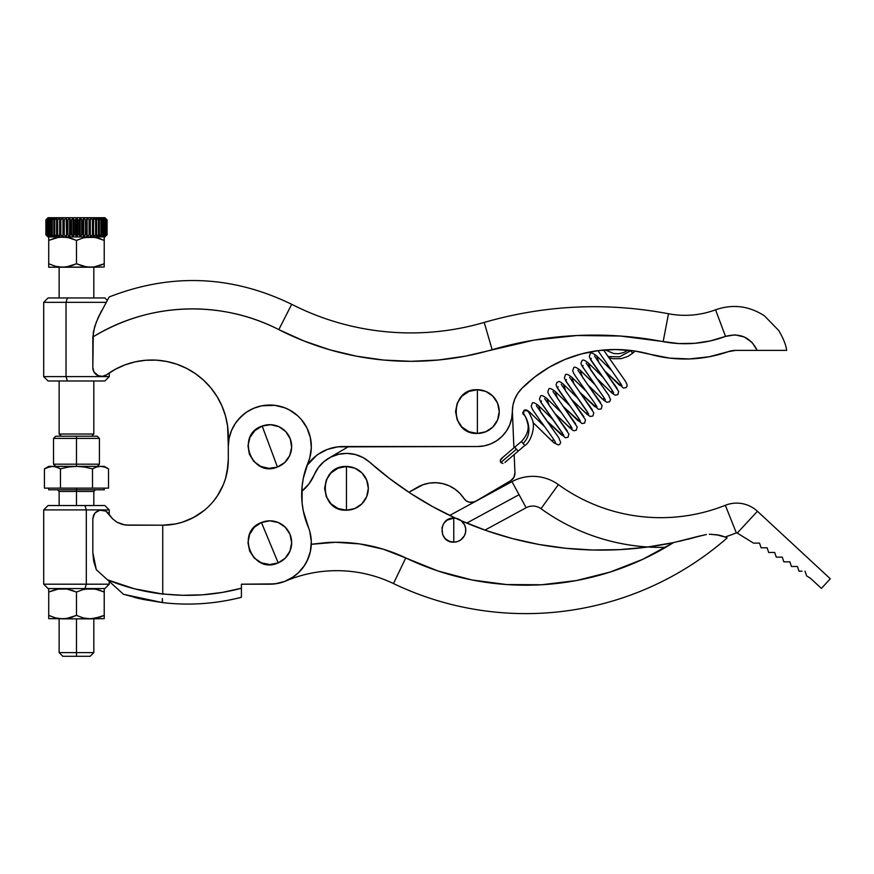 <?xml version="1.0" encoding="UTF-8"?>
<svg xmlns="http://www.w3.org/2000/svg" width="874" height="874" viewBox="0 0 874 874"><rect width="100%" height="100%" fill="white"/><g stroke="black" fill="none" stroke-linecap="round" stroke-linejoin="round"><path stroke-width="1.31" d="M502.517 457.878L500.278 460.401L500.747 462.597L516.447 449.17L514.742 447.171L518.151 451.159L524.793 445.478L523.089 443.489C536.254 430.631 522.75 411.446 523.723 414.604C522.75 411.446 536.254 430.631 523.089 443.489L521.385 441.501L524.793 445.478L518.151 451.159L516.447 449.17L500.747 462.597L500.278 460.401L501.108 458.883M492.16 349.698L484.207 322.43A262.2 262.2 0 0 1 291.708 304.316L278.806 329.618A290.616 290.616 0 0 0 492.16 349.698A364.906 364.906 0 0 1 663.148 341.647A115.805 115.805 0 0 0 725.507 336.403L715.566 309.8A87.4 87.4 0 0 1 668.501 313.755L663.148 341.647L668.501 313.755A87.4 87.4 0 0 0 715.566 309.8L725.507 336.403C739.874 332.535 750.449 337.2 757.234 350.398L786.622 350.398L757.234 350.398L752.055 342.411L744.233 336.96L734.936 334.851L725.507 336.403L710.333 340.915L694.688 343.318L678.858 343.569L620.343 336.031L577.179 335.507L534.254 340.084L465.503 356.122L438.355 360.012L410.966 361.323L383.566 360.044L356.417 356.188L329.749 349.797L303.802 340.915L278.806 329.618L291.708 304.316A262.2 262.2 0 0 0 484.207 322.43L492.16 349.698M665.682 547.332A204.516 204.516 0 0 1 540.995 508.701L558.388 484.611A174.8 174.8 0 0 0 725.333 505.292A30.59 30.59 0 0 1 757.43 511.268L737.241 533.074A0.874 0.874 0 0 0 736.323 532.9L725.333 505.292A174.8 174.8 0 0 1 558.388 484.611A43.7 43.7 0 0 0 511.967 481.64A43.7 43.7 0 0 1 558.388 484.611L540.995 508.701A13.984 13.984 0 0 0 526.148 507.75L519.058 494.695L466.738 523.089L519.058 494.695L511.967 481.64L526.148 507.75A13.984 13.984 0 0 1 540.995 508.701A204.516 204.516 0 0 0 648.005 547.004M704.957 534.779L695.977 537.095M709.306 534.309L710.595 534.276M715.795 534.582L725.027 537.018A204.516 204.516 0 0 0 736.323 532.9A204.516 204.516 0 0 1 725.027 537.018L715.795 534.582M635.136 351.075A131.1 131.1 0 0 1 649.972 354.265A131.1 131.1 0 0 0 635.136 351.075L631.29 350.529M227.054 472.386L228.3 459.648L228.3 446.538A41.515 41.515 0 0 1 269.815 405.023A41.515 41.515 0 0 1 308.118 462.565L303.3 478.264L302.087 486.403L303.3 478.264L306.949 465.503A43.7 43.7 0 0 1 342.969 446.538L477.39 446.538L484.218 445.871L490.784 443.872L496.836 440.638L502.135 436.29L506.483 430.98L509.706 424.928L511.694 418.362L512.361 411.534A32.775 32.775 0 0 1 521.822 388.449L534.833 376.934L549.254 367.233L564.822 359.531L581.276 353.948L598.329 350.594L615.667 349.524L633.005 350.758A131.1 131.1 0 0 0 631.749 350.594L632.929 350.747L631.05 351.195L632.743 353.183L635.212 351.086M631.684 350.583L631.749 350.594A131.1 131.1 0 0 1 632.929 350.747L632.929 350.747A131.1 131.1 0 0 0 631.749 350.594L634.863 351.031A131.1 131.1 0 0 0 633.027 350.758A131.1 131.1 0 0 1 634.841 351.02L632.623 350.703M607.976 356.592L619.732 356.789L630.646 350.725L619.732 356.789L607.976 356.592M629.575 350.332L628.33 350.201M527.459 410.933L530.354 412.801L544.775 426.829M553.002 419.618L538.668 405.711L540.842 412.452L559.021 438.082L540.842 412.452L538.668 405.711L553.078 419.728M561.305 412.528L546.971 398.61L549.145 405.35L567.324 430.969L549.145 405.35L546.971 398.61L561.381 412.626M569.608 405.427L555.274 391.508L557.448 398.26L575.627 423.879L557.448 398.26L555.274 391.508L569.684 405.525M577.911 398.326L563.577 384.407L565.751 391.148L583.93 416.767L565.751 391.148L563.577 384.407L577.987 398.435M586.214 391.224L571.88 377.306L574.054 384.057L592.233 409.677L574.054 384.057L571.88 377.306L586.29 391.334M594.517 384.123L580.183 370.215L582.357 376.956L600.536 402.575L582.357 376.956L580.183 370.215L594.593 384.232M588.563 363.169L590.66 369.855L608.839 395.474L590.66 369.855L588.486 363.114L602.896 377.131M611.123 369.931L596.8 356.013L598.963 362.754L617.153 388.384L598.963 362.754L596.8 356.013L611.199 370.03M603.563 350.026L625.445 381.272M620.627 383.435L619.753 385.423L605.234 371.417L619.753 385.423L620.682 383.533L621.949 385.707M612.171 390.307L611.45 392.524L596.92 378.518L611.45 392.524L612.379 390.634L590.66 359.443L591.392 358.362M583.089 365.463L582.357 366.534L604.076 397.736L603.147 399.626L588.617 385.62L603.147 399.626L604.076 397.736L605.343 399.899M595.697 404.706L594.844 406.727L580.314 392.721L594.844 406.727L595.773 404.826L597.04 407M566.483 379.666L565.751 380.736L587.47 411.938L586.541 413.828L572.011 399.822L586.541 413.828L587.361 411.763M558.18 386.756L557.448 387.838L579.167 419.028L578.238 420.929L563.708 406.923L578.238 420.929L579.167 419.028L580.434 421.202M572.131 428.293L570.864 426.13L569.924 428.02L555.405 414.014L569.924 428.02L570.733 425.922M541.563 400.958L540.842 402.04L562.55 433.231L561.621 435.121L547.102 421.115L561.621 435.121L562.43 433.034M554.05 440.015L551.45 440.562L532.954 422.448L551.45 440.562L554.05 440.015M521.385 441.501L514.742 447.171L521.385 441.501C526.498 436.082 528.715 430.62 528.038 425.092C526.738 419.149 525.307 415.663 523.734 414.637L523.723 414.604C520.806 413.183 525.613 407.961 527.273 410.747L523.799 410.693L523.635 414.527M59.137 380.988L59.137 434.028L59.137 380.988L59.137 434.028L61.322 436.213L59.137 434.028L93.824 434.028L59.137 434.028L61.322 436.213M86.777 618.628L90.35 618.868L83.259 617.918L76.475 615.405L66.184 618.628L48.726 618.628L76.475 618.868L76.475 652.616L93.824 652.616L76.475 652.616L76.475 656.287L90.153 656.287L76.475 656.287L76.475 652.616L59.137 652.616L76.475 652.616L76.475 618.868L93.9 618.628L104.225 615.405L104.225 592.037L97.396 589.513L90.35 588.563L83.259 589.524L76.475 592.037L66.151 588.814L59.017 588.814L48.726 592.037L48.726 615.405L55.51 617.918L62.6 618.868L69.647 617.929L76.475 615.405L76.475 592.037L76.475 615.405L83.259 617.918L90.35 618.868L85.073 618.333M269.815 446.538L262.189 426.064C235.303 434.629 251.493 478.122 277.44 467.022L269.815 446.538L277.44 467.022L284.695 462.543L289.687 455.627L291.654 447.335L290.288 438.912L285.82 431.658L278.904 426.665L270.612 424.709L262.189 426.064L254.935 430.543L249.942 437.448L247.976 445.751L249.341 454.163L253.81 461.417L260.725 466.41L269.028 468.377L277.44 467.022A21.85 21.85 0 0 0 290.288 438.912A21.85 21.85 0 0 0 262.189 426.064L269.815 446.538M269.815 542.678L261.446 522.499C234.888 532.048 252.662 574.917 278.183 562.867L269.815 542.678L278.183 562.867L285.274 558.125L290.004 551.035L291.665 542.678L290.004 534.309L285.263 527.23L278.172 522.488L269.804 520.828L261.446 522.499L254.356 527.24L249.625 534.331L247.965 542.688L249.636 551.057L254.367 558.136L261.457 562.878L269.826 564.528L278.183 562.867A21.85 21.85 0 0 0 290.004 534.309A21.85 21.85 0 0 0 261.446 522.499L269.815 542.678M477.39 411.578L477.39 389.728C449.203 388.373 449.203 434.782 477.39 433.428L477.39 411.578L477.39 433.428A21.85 21.85 0 0 0 499.24 411.578A21.85 21.85 0 0 0 477.39 389.728L477.39 411.578M738.301 533.73L737.241 533.074L757.43 511.268L830.3 578.785L757.43 511.268A30.59 30.59 0 0 0 725.333 505.292L736.323 532.9A0.874 0.874 0 0 1 737.241 533.074L753.541 543.125L759.517 543.104L761.123 547.801L767.099 547.779L763.974 547.79L767.099 547.779L768.694 552.488L774.681 552.455L776.276 557.164L782.263 557.131L779.215 557.142L782.263 557.131L783.858 561.84L789.845 561.807L786.819 561.829L789.845 561.807L791.44 566.516L797.427 566.483L794.422 566.505L797.427 566.483L798.224 568.843M800.529 571.192L802.037 571.181L800.529 571.192M453.759 530.136L453.759 518.118C438.256 517.375 438.256 542.896 453.759 542.153L453.759 530.136L453.759 542.153A12.018 12.018 0 0 0 461.275 520.762A12.018 12.018 0 0 0 453.759 518.118L453.759 530.136M346.465 488.348L346.465 466.498C318.278 465.143 318.278 511.552 346.465 510.197L346.465 488.348L346.465 510.197A21.85 21.85 0 0 0 368.315 488.348A21.85 21.85 0 0 0 346.465 466.498L346.465 488.348M93.616 515.114L95.386 512.557L98.227 510.667L101.57 510.001L104.356 510.46L101.57 510.001L105.929 511.159L112.593 518.839L109.119 514.338L112.593 518.839L117.116 522.291L112.593 518.839L117.116 522.291L124.96 524.99M109.25 514.567L109.25 509.903L104.88 505.533L84.996 505.533L86.308 509.903L109.25 509.903L86.308 509.903L86.308 584.193L84.996 588.563L104.88 588.563L109.25 584.193L86.308 584.193L109.25 584.193L109.25 581.407M92.83 552.674L92.83 518.741L93.496 515.398L95.386 512.557L100.128 510.121M302.087 486.403L302.087 502.823L303.3 510.951L309.789 531.479L311.319 541.541L310.346 551.68L306.938 561.272L304.371 565.686L297.739 573.41L293.762 576.6L284.782 581.407L274.906 583.887L241.41 584.193L241.41 597.27A215.441 215.441 0 0 1 162.542 602.612L142.833 599.367L123.518 594.309L96.326 569.717L92.83 552.597L92.83 518.741L94.742 513.289L98.828 510.438M93.769 468.158L96.457 467.033L92.502 468.846L92.502 488.129L92.502 468.846L84.603 467.044L92.502 468.846L96.457 467.033L100.51 466.366L76.475 466.366L76.475 464.181L76.475 466.366L84.603 467.044L92.502 468.846L96.457 467.033L100.51 466.366L104.225 466.366L100.51 466.366L104.563 467.033L108.518 468.846L108.518 488.129L76.475 488.129L76.475 491.45L59.137 491.45L57.466 489.79M59.137 505.533L59.137 491.45L76.475 491.45L76.475 505.533L76.475 491.45L93.824 491.45L76.475 491.45L76.475 489.79L104.225 489.79L48.726 489.79L76.475 489.79L76.475 488.129L44.432 488.129L44.432 468.846L46.409 467.819L44.432 468.846L44.432 488.129L60.459 488.129L60.459 468.846L68.401 467.033L76.475 466.366L48.726 466.366L54.483 466.541L60.459 468.846L60.459 488.129L108.518 488.129L108.518 468.846L106.541 467.819M76.475 438.398L76.475 436.213L55.718 436.213L97.233 436.213L76.475 436.213L76.475 438.398L53.532 438.398L76.475 438.398L76.475 464.181L53.532 464.181L76.475 464.181L76.475 438.398L99.418 438.398L76.475 438.398M107.24 300.317L104.88 297.958L67.407 297.958L66.02 302.328L106.093 302.328L66.02 302.328L66.02 376.618L67.407 380.988L104.88 380.988L109.25 376.618L66.02 376.618L109.25 376.618L109.25 372.958M101.493 310.783L96.173 322.451L93.3 332.153L92.83 367.703L94.141 372.28L97.604 375.459L102.269 376.377L106.726 374.728A8.74 8.74 0 0 1 92.83 367.67L92.83 337.003L94.578 326.996L98.117 317.786L108.354 298.438M93.3 370.521L92.95 369.123M100.182 376.301A8.74 8.74 0 0 1 98.511 375.864L93.868 371.811M99.428 314.946L98.172 317.666M104.836 217.713L48.605 217.713L46.726 219.898L49.523 217.713L47.862 219.898L50.856 217.713L49.447 219.898L52.593 217.713L51.446 219.898L54.701 217.713L53.849 219.898L57.171 217.713L56.613 219.898L57.662 219.898L59.924 217.713L59.683 219.898L60.83 219.898L62.95 217.713L63.026 219.898L64.25 219.898L66.195 217.713L66.566 219.898L67.855 219.898L69.592 217.713L70.281 219.898L71.602 219.898L73.099 217.713L74.082 219.898L75.426 219.898L76.661 217.713L77.917 219.898L79.272 219.898L80.222 217.713L81.741 219.898L83.063 219.898L83.718 217.713L85.477 219.898L86.755 219.898L87.105 217.713L89.072 219.898L90.284 219.898L90.317 217.713L92.458 219.898L93.594 219.898L93.321 217.713L95.605 219.898L96.643 219.898L96.053 217.713L98.445 219.898L99.363 219.898L98.478 217.713L100.936 219.898L101.723 219.898L100.554 217.713L103.045 219.898L103.689 219.898L102.258 217.713L104.738 219.898L103.547 217.713L106.923 219.898L104.836 217.713L107.065 219.898L104.88 217.713L107.065 219.898L107.065 234.756L104.836 236.941L107.065 234.756L107.065 219.898L107.065 234.756L104.836 236.941L106.923 234.756L106.923 219.898L104.836 217.713L48.07 217.713L45.885 219.898L48.605 217.713L46.071 219.898L46.071 234.756L46.246 219.898L46.071 234.756L48.136 236.941L45.896 234.756L45.896 219.898L48.07 217.713M107.065 219.898L107.065 234.756L104.836 236.941L106.923 234.756L106.759 219.898L106.923 234.756L104.41 236.941L106.311 234.756L106.311 219.898L105.983 234.756L106.311 219.898L104.41 217.713L106.759 219.898L106.759 234.756L103.547 236.941L105.23 234.756L105.23 219.898L104.738 234.756L105.23 219.898L103.547 217.713L105.983 219.898L105.983 234.756L103.547 236.941L105.23 234.756L102.258 236.941L103.689 234.756L103.689 219.898L103.045 219.898L103.045 234.756L103.689 234.756L103.689 219.898L102.258 217.713L104.738 219.898L104.738 234.756L102.258 236.941L103.689 234.756L100.554 236.941L101.723 234.756L101.723 219.898L100.936 219.898L100.936 234.756L101.723 234.756L101.723 219.898L100.554 217.713L103.045 219.898L103.045 234.756L100.554 236.941L101.723 234.756L100.936 234.756L98.478 236.941L99.363 234.756L99.363 219.898L98.445 219.898L98.445 234.756L99.363 234.756L99.363 219.898L98.478 217.713L100.936 219.898L100.936 234.756L98.478 236.941L99.363 234.756L98.445 234.756L96.053 236.941L96.643 234.756L96.643 219.898L95.605 219.898L95.605 234.756L96.643 234.756L96.053 217.713L98.445 219.898L98.445 234.756L96.053 236.941L96.643 234.756L95.605 234.756L93.321 236.941L93.594 219.898L92.458 219.898L92.458 234.756L93.594 234.756L93.321 217.713L95.605 219.898L95.605 234.756L93.321 236.941L93.594 234.756L92.458 234.756L90.317 236.941L90.284 219.898L89.072 219.898L89.072 234.756L90.284 234.756L90.317 217.713L90.317 236.941L90.317 217.713L92.458 219.898L92.458 234.756L90.317 236.941L90.284 234.756L89.072 234.756L87.105 236.941L86.755 219.898L85.477 219.898L85.477 234.756L86.755 234.756L87.105 217.713L87.105 236.941L87.105 217.713L89.072 219.898L89.072 234.756L87.105 236.941L86.755 234.756L85.477 234.756L83.718 236.941L83.063 234.756L83.063 219.898L81.741 219.898L81.741 234.756L83.063 234.756L83.063 219.898L83.718 217.713L83.718 236.941L83.718 217.713L85.477 219.898L85.477 234.756L83.718 236.941L83.063 234.756L81.741 234.756L80.222 236.941L79.272 234.756L79.272 219.898L77.917 219.898L77.917 234.756L79.272 234.756L79.272 219.898L80.222 217.713L80.222 236.941L80.222 217.713L81.741 219.898L81.741 234.756L80.222 236.941L79.272 234.756L77.917 234.756L76.661 236.941L75.426 234.756L75.426 219.898L74.082 219.898L74.082 234.756L75.426 234.756L75.426 219.898L76.661 217.713L76.661 236.941L76.661 217.713L77.917 219.898L77.917 234.756L76.661 236.941L75.426 234.756L74.082 234.756L73.099 236.941L71.602 234.756L71.602 219.898L70.281 219.898L70.281 234.756L71.602 234.756L71.602 219.898L73.099 217.713L73.099 236.941L73.099 217.713L74.082 219.898L74.082 234.756L73.099 236.941L71.602 234.756L70.281 234.756L69.592 236.941L67.855 234.756L67.855 219.898L66.566 219.898L66.566 234.756L67.855 234.756L67.855 219.898L69.592 217.713L69.592 236.941L69.592 217.713L70.281 219.898L70.281 234.756L69.592 236.941L67.855 234.756L66.566 234.756L66.195 236.941L64.25 234.756L64.25 219.898L63.026 219.898L63.026 234.756L64.25 234.756L64.25 219.898L66.195 217.713L66.566 234.756L66.195 236.941L64.25 234.756L63.026 234.756L62.95 236.941L60.83 234.756L60.83 219.898L59.683 219.898L59.683 234.756L60.83 234.756L60.83 219.898L62.95 217.713L62.95 236.941L62.95 217.713L62.95 236.941L60.83 234.756L59.683 234.756L59.924 236.941L57.662 234.756L57.662 219.898L56.613 219.898L56.613 234.756L57.662 234.756L57.662 219.898L59.924 217.713L59.924 236.941L57.662 234.756L56.613 234.756L57.171 236.941L54.778 234.756L54.778 219.898L53.849 219.898L53.849 234.756L54.778 234.756L54.778 219.898L57.171 217.713L56.613 219.898L57.171 236.941L54.778 234.756L53.849 234.756L54.701 236.941L52.254 234.756L52.254 219.898L51.446 219.898L51.446 234.756L52.254 234.756L52.254 219.898L54.701 217.713L53.849 219.898L53.849 234.756L54.701 236.941L52.254 234.756L51.446 234.756L52.593 236.941L50.102 234.756L50.102 219.898L49.447 219.898L49.447 234.756L50.102 234.756L50.102 219.898L52.593 217.713L51.446 219.898L51.446 234.756L52.593 236.941L50.102 234.756L49.447 234.756L50.856 236.941L48.365 234.756L47.862 219.898L48.365 234.756L48.365 219.898L50.856 217.713L49.447 219.898L49.447 234.756L50.856 236.941L47.862 234.756L49.523 236.941L47.076 234.756L46.726 219.898L47.076 234.756L47.076 219.898L49.523 217.713L47.862 219.898L47.862 234.756L49.523 236.941L46.726 234.756L48.605 236.941L46.246 234.756L46.246 219.898L48.605 217.713L46.726 219.898L46.726 234.756L48.605 236.941L45.896 234.756L45.896 219.898L45.885 234.756L48.07 236.941L104.836 236.941L48.136 236.941M59.137 297.958L59.137 267.236M227.579 425.999L228.3 436.487A76.475 76.475 0 0 0 106.726 374.728L115.619 369.123L125.2 364.797L135.284 361.825L145.685 360.263L156.195 360.143L166.628 361.465L176.777 364.196L186.457 368.304L195.481 373.701L203.686 380.288L210.907 387.925L217.003 396.49L221.876 405.809L225.426 415.707L227.579 425.999L228.3 446.538L229.097 438.442L231.457 430.653L235.292 423.475L240.459 417.182L246.752 412.025L253.93 408.18L261.719 405.82L274.906 405.339L284.782 407.819L289.414 409.939L297.739 415.816L301.29 419.476L306.938 427.943L310.346 437.546L311.319 447.674L309.789 457.747L308.118 462.565A83.03 83.03 0 0 0 308.118 526.661A41.515 41.515 0 0 1 269.815 584.193L241.41 584.193L241.41 588.235L222.04 592.463L202.353 594.823L182.524 595.281L162.739 594.025L134.64 588.847L107.513 579.844L96.326 569.717L93.726 561.392M307.845 464.258L309.374 462.302M311.373 460.052L312.4 459.014M312.433 458.981L313.132 458.315M306.949 465.503L316.672 455.343M316.694 455.321L317.36 454.841M319.917 453.114L321.982 451.913M324.811 450.492L326.472 449.771M330.044 448.493L331.792 448.001L330.044 448.493M335.725 447.149L337.517 446.887L335.725 447.149M313.941 457.583L318.092 454.316L327.444 449.389L337.692 446.865L477.39 446.538A34.96 34.96 0 0 0 512.361 411.534A32.775 32.775 0 0 1 512.361 411.49L512.972 405.143L514.819 399.036L517.801 393.398L521.822 388.449A131.1 131.1 0 0 1 650.016 354.276L669.539 358.111L689.4 358.952L709.175 356.767L728.392 351.632A21.85 21.85 0 0 1 735.624 350.398L757.277 350.398M634.841 351.02A131.1 131.1 0 0 0 633.082 350.769M630.383 350.419L631.694 351.96L630.383 350.419L628.548 350.223M521.822 388.449L533.304 378.136M536.341 375.776L539.313 373.613M539.378 373.569L549.178 367.277M549.069 367.342L562.998 360.296M566.527 358.832L581.123 353.992M581.986 353.762L592.048 351.556M592.19 351.534L596.33 350.867M628.111 350.179L623.588 352.593L618.628 353.741L613.679 353.533L605.212 349.895L615.624 349.524M598.329 350.594L615.667 349.524L631.094 350.507M634.917 351.042L650.016 354.276A131.1 131.1 0 0 0 728.392 351.632L735.624 350.398L757.234 350.398M210.907 387.925L217.003 396.49L210.907 387.925M104.814 297.958L93.824 297.958L93.824 267.236L93.824 297.958L48.136 297.958M104.225 266.297L104.225 263.773L93.933 266.996L62.6 267.236L90.35 267.236L83.259 266.286L76.475 263.773L73.099 265.193L76.475 263.773L86.766 266.996L93.9 266.996L104.225 263.773L104.225 240.405L97.396 237.881L90.35 236.941L83.259 237.892L76.475 240.405L76.475 263.773L66.184 266.996L48.726 267.236L62.6 267.236L55.51 266.286L48.726 263.773L48.726 267.236L48.726 240.405L48.726 263.773L55.51 266.286L62.6 267.236L69.647 266.297L76.475 263.773L76.475 240.405L69.647 237.881L62.6 236.941L55.51 237.892L48.726 240.405L48.726 236.941L48.726 240.405L59.017 237.182L67.462 237.389M104.225 265.193L104.225 263.773L100.849 265.193L104.225 263.773L104.225 237.182M86.777 266.996L85.073 266.712M85.073 237.477L95.211 237.389M95.255 237.4L104.225 240.405L104.225 237.892M59.028 266.996L57.269 266.701M57.291 237.477L59.028 237.182M67.538 237.411L76.475 240.405L83.259 237.892L90.35 236.941L86.777 237.182M90.35 267.236L104.225 266.996L90.35 267.236M73.099 238.984L71.886 238.558M100.849 238.984L99.516 238.515M48.726 237.881L48.726 238.984M73.099 265.193L71.701 265.685M66.184 266.996L67.593 266.767M100.849 265.193L99.527 265.663M93.933 266.996L95.31 266.767M66.02 302.328L43.7 302.328L66.02 302.328L67.407 297.958L48.07 297.958L43.7 302.328L43.7 376.618L66.02 376.618L66.02 302.328M104.814 380.988L48.136 380.988M66.02 376.618L43.7 376.618L48.07 380.988L67.407 380.988L66.02 376.618M76.475 464.181L99.418 464.181L76.475 464.181M104.225 466.366L108.518 468.846L104.563 467.033L100.51 466.366L51.588 466.399M44.836 468.617L50.408 466.541L44.432 468.846L48.726 466.366M46.409 467.819L52.44 466.366L56.493 467.033L60.459 468.846L68.401 467.033L76.475 466.366L72.422 466.541M98.467 466.541L97.822 466.661M59.181 468.158L58.482 467.819M84.603 467.044L80.561 466.541L84.603 467.044M50.408 466.541L52.44 466.366M76.475 466.366L80.561 466.541M104.716 588.563L84.996 588.563L86.308 584.193L43.7 584.193L86.308 584.193L86.308 509.903L43.7 509.903L86.308 509.903L84.996 505.533L48.234 505.533M104.716 505.533L48.07 505.533L43.7 509.903L43.7 584.193L48.07 588.563L84.996 588.563L48.234 588.563M104.225 617.929L104.225 588.814M104.225 616.815L104.225 615.405L99.527 617.295M93.933 618.628L95.31 618.399M85.073 589.098L95.211 589.021M95.255 589.032L104.225 592.037L104.225 589.524M59.028 618.628L57.269 618.322M57.291 589.109L67.462 589.021M67.538 589.032L76.475 592.037L83.259 589.524L90.35 588.563L86.777 588.814M100.849 616.826L90.35 618.868L62.6 618.868L55.51 617.918L48.726 615.405L48.726 618.628L48.726 588.563L48.726 592.037L55.51 589.524L62.6 588.563L59.028 588.814M90.35 618.868L104.225 618.628L90.35 618.868M73.099 590.616L71.886 590.179M100.849 590.616L99.516 590.147M48.726 589.513L48.726 590.616M73.099 616.826L71.701 617.317M66.184 618.628L67.593 618.388M276.85 583.592L278.456 583.286M285.121 581.276L285.973 580.926A131.1 131.1 0 0 1 393.475 583.559L405.755 557.94L393.475 583.559A305.911 305.911 0 0 0 727.135 537.947A305.911 305.911 0 0 1 393.475 583.559A131.1 131.1 0 0 0 296.942 576.873M125.343 525.034L162.75 525.198A65.55 65.55 0 0 0 228.3 459.648L228.3 460.445M227.032 472.484L226.53 474.79M225.514 478.559L225.153 479.717M223.373 484.6L222.225 487.2M220.74 490.216L217.539 495.645M217.473 495.733L223.307 484.731L225.481 478.679L227.983 466.071M199.13 514.174L191.275 518.664M188.26 520.041L185.375 521.177M182.251 522.237L193.646 517.463L204.33 510.318M170.31 524.761L169.742 524.826M176.067 523.832L179.29 523.078L176.056 523.832M199.807 513.715L202.2 512L199.807 513.715M223.427 484.458L223.93 483.191M107.098 511.967L108.212 513.06M166.661 525.088L162.75 525.198L162.75 593.839L162.75 525.198L175.532 523.941L181.781 522.379M117.116 522.291L112.593 518.839L117.116 522.291L122.371 524.466L117.116 522.291M128.008 525.198L122.371 524.466L128.008 525.198L162.75 525.198M93.715 561.337L92.83 552.597M92.83 518.741L93.496 515.398M99.865 510.165L105.929 511.159L109.119 514.338M213.42 501.239L217.255 496.071M228.3 459.648L228.3 436.487M142.833 599.367L162.542 602.612L162.335 598.493M226.126 476.385L225.547 478.46M224.236 482.372L223.438 484.436M215.681 498.322L213.791 500.78M269.815 584.193L277.714 583.439L285.328 581.188L292.364 577.539L298.591 572.612L303.759 566.592L307.681 559.699L310.226 552.182L311.297 544.316L335.419 542.273L359.564 543.901L383.194 549.167L405.755 557.94L399.134 571.738M314.771 473.588L314.29 474.669A34.96 34.96 0 0 1 369.647 462.182L362.863 457.473L355.172 454.491L346.989 453.387L338.773 454.24L330.995 457.004L324.068 461.505L318.398 467.503L314.29 474.669A43.7 43.7 0 0 1 301.738 491.396L301.814 489.997M241.41 591.119L241.41 588.3M241.41 591.643L241.41 594.571L241.41 591.643M241.41 595.707L241.41 594.571M162.269 600.722L162.269 600.088M123.518 594.309L122.655 593.533L123.518 594.309L162.542 602.612A215.441 215.441 0 0 0 241.41 597.27M121.825 592.78L122.655 593.533M119.465 590.638L120.787 591.851M117.75 589.098L118.656 589.917M115.357 586.935L116.45 587.918M112.899 584.717L114.21 585.897M110.583 582.619L111.97 583.876M241.41 588.235A206.701 206.701 0 0 1 162.75 593.839L162.717 594.2M139.982 598.745L134.17 597.335M162.739 594.025C143.675 591.84 125.266 587.12 107.513 579.844L109.742 581.855M162.269 600.077L162.542 602.612M673.319 542.645L673.45 542.623A349.611 349.611 0 0 1 461.275 520.762L455.758 518.282A349.611 349.611 0 0 1 369.647 462.182A349.611 349.611 0 0 0 455.54 518.184M706.4 534.56L705.569 534.68M821.385 588.399L830.3 578.785L821.385 588.399L810.395 578.217L821.385 588.399M806.604 575.868L810.395 578.217L806.604 575.868L805.009 571.159L806.604 575.868M802.037 571.181L799.022 571.192L797.427 566.483M789.845 561.807L791.44 566.516M782.263 557.131L783.858 561.84L786.819 561.829M767.099 547.779L768.694 552.488L774.681 552.455L776.276 557.164L779.215 557.142M756.316 543.115L759.517 543.104L761.123 547.801L763.974 547.79M746.582 538.843L753.541 543.125M633.18 548.664L628.723 549.047M556.443 547.19L547.517 545.922M512.197 538.515L511.235 538.253M477.619 527.426L469.24 524.127M439.775 510.46L436.366 508.657M436.268 508.602L435.012 507.925M404.629 489.407L398.031 484.808M327.4 459.047L325.15 460.642M311.231 480.58L310.532 481.672M308.009 485.114L306.643 486.709M303.584 489.801L302.251 490.98M313.067 544.043L326.188 542.623M326.341 542.612L332.47 542.328M337.954 542.273L358.963 543.814M360.601 544.054L375.022 546.916L359.596 543.912M375.088 546.938L383.194 549.167L405.755 557.94A159.505 159.505 0 0 0 326.734 542.59M385.762 549.975L438.158 571.039L471.96 579.965L506.614 584.553L541.574 584.761L576.283 580.576L610.183 572.044L642.751 559.327L673.45 542.623A277.506 277.506 0 0 1 405.755 557.94L393.475 583.559M722.776 536.177L720.635 535.543M719.455 535.249L710.562 534.276L718.548 535.041L724.327 536.745M679.393 541.323L700.5 535.795L673.45 542.623L646.749 547.168L619.775 549.626L592.692 549.997L565.664 548.271L538.843 544.447L512.404 538.57L486.49 530.649L461.275 520.762A349.611 349.611 0 0 0 538.777 544.436M692.645 538.013L689.859 538.755M680.966 540.951L679.601 541.268M687.314 539.411L693.595 537.761M694.382 537.543L700.424 535.817M538.908 544.458A349.611 349.611 0 0 0 673.45 542.623M724.841 536.942L720.93 535.62M723.421 536.407L724.295 536.723M719.444 535.238L720.842 535.598M719.368 535.227L718.625 535.063M727.135 537.947L725.027 537.018M696.928 536.833L705.547 534.68M348.65 446.538L328.832 458.162L348.65 446.538M514.939 472.845L514.174 454.556L514.939 472.845A8.74 8.74 0 0 1 510.624 480.744L513.879 477.39L514.939 472.845M513.901 447.903L512.361 410.955L513.901 447.903M475.696 501.228L510.624 480.744L475.696 501.228A8.74 8.74 0 0 1 463.963 498.486L466.257 500.857L469.272 502.2L472.583 502.332L475.696 501.228M417.04 487.495L423.06 484.699L408.89 492.27L417.04 487.495A34.96 34.96 0 0 1 463.963 498.486L465.001 499.775M448.985 485.736L442.703 483.617L436.126 482.721L429.495 483.082L423.06 484.699L429.495 483.082L436.126 482.721L442.703 483.617L448.985 485.736L454.764 489.003L459.811 493.307L463.963 498.486M328.788 458.184L323.238 462.215L318.584 467.251L315.011 473.096M323.238 462.215L318.584 467.251M469.272 502.2L474.189 501.927M502.976 463.384L500.747 462.597L502.845 463.395M92.83 367.67A8.74 8.74 0 0 0 94.611 372.958M92.83 337.003C149.858 301.803 221.548 300.143 278.806 329.618C264.516 322.342 249.451 316.934 233.62 313.416C217.812 309.899 201.883 308.435 185.834 309.003C152.917 310.183 121.912 319.513 92.83 337.003M291.708 304.316C231.96 275.299 171.14 272.841 109.25 296.942L108.387 298.373M783.191 350.398L777.915 350.398M314.29 474.669L309.035 483.792L301.738 491.396L301.694 492.881M301.748 497.951L301.967 501.545M302.579 506.767L303.147 510.121M304.425 515.78L305.201 518.522M309.713 531.217L310.128 532.747M310.783 535.937L311.046 537.794M311.286 540.755L311.33 542.732M461.275 520.762L464.673 525.099L465.689 528.65L465.58 532.332L464.356 535.817L460.707 539.946L457.408 541.585L453.759 542.153L449.16 541.235L445.259 538.635L442.659 534.735L441.971 527.787L443.774 523.46L447.084 520.139L453.759 518.118A12.018 12.018 0 0 1 455.758 518.282L432.739 506.68L410.627 493.417L389.564 478.548L369.647 462.182M359.105 455.747L355.172 454.491M346.465 510.197L338.107 508.537L331.017 503.795L326.275 496.705L324.615 488.348L326.275 479.99L331.017 472.9L338.107 468.158L346.465 466.498L354.833 468.158L361.923 472.9L366.654 479.99L368.315 488.348L366.654 496.705L361.923 503.795L354.833 508.537L346.465 510.197M232.003 429.407L234.177 425.256M237.728 420.197L244.545 413.61M295.794 414.156L297.739 415.816M135.284 361.825L145.685 360.263M166.628 361.465L176.777 364.196M477.39 433.428L469.032 431.767L461.942 427.025L457.211 419.946L455.54 411.578L457.211 403.22L461.942 396.13L469.032 391.388L477.39 389.728L485.758 391.388L492.849 396.13L497.579 403.22L499.24 411.578L497.579 419.946L492.849 427.025L485.758 431.767L477.39 433.428M556.432 547.19L551.909 546.578M317.36 454.83L318.092 454.316M62.797 656.287L76.475 656.287L62.797 656.287L59.137 652.616L59.137 618.868M91.639 436.213L93.824 434.028L93.824 380.988L93.824 434.028L91.639 436.213M524.793 445.478C530.507 442.681 535.729 427.058 532.342 419.891C530.223 414.604 528.65 411.687 527.634 411.141L530.354 412.801L544.699 426.72M530.496 412.932L530.354 412.801C527.306 409.84 525.121 409.141 523.799 410.693M631.694 351.96L632.743 353.183L627.98 356.373L621.25 358.657L613.002 358.733L608.741 357.674M631.05 351.195L631.749 350.594M501.458 458.533L514.742 447.171M555.514 442.495L554.258 440.332C549.757 433.198 535.653 414.844 532.342 409.021L531.173 406.301L532.058 403.624C532.397 401.887 534.604 402.575 538.668 405.711M532.965 422.459L553.832 442.768L558.322 444.975L559.71 444.374L560.704 442.539L558.683 437.524L536.363 405.733M563.828 435.394L541.039 402.586L539.466 399.145L540.372 396.523C540.875 394.797 543.082 395.496 546.971 398.61M547.168 421.202L565.292 437.754L568.013 437.273L568.887 434.05L544.666 398.631M555.471 414.101L572.404 430.074L574.021 430.762L576.316 430.172L577.19 426.949L552.969 391.53M563.774 407.011L581.898 423.562L584.619 423.071L585.493 419.848L561.272 384.429M588.737 414.101L565.948 381.293L564.386 377.896L565.281 375.23C565.62 373.482 567.816 374.181 571.88 377.306M572.077 399.91L587.044 414.374L590.201 416.461L592.933 415.98L593.796 412.757L569.586 377.328M580.38 392.808L598.45 409.338L601.236 408.879L602.099 405.656L577.889 370.226M588.683 385.707L603.661 400.172L606.818 402.258L609.539 401.778L610.555 399.615L608.501 394.928L586.192 363.136M604.076 397.736L581.374 364.917L580.948 363.202L581.887 361.028C582.401 359.236 584.597 359.935 588.486 363.114L602.82 377.022M613.646 392.797L612.379 390.634C607.878 383.489 593.774 365.146 590.463 359.323L589.294 356.548L590.19 353.926C590.485 352.189 592.681 352.888 596.8 356.013M596.986 378.606L611.953 393.071L615.121 395.157L617.842 394.677L618.705 391.454L594.495 356.035M93.824 618.868L93.824 652.616L90.153 656.287M484.95 530.114L526.148 507.75M104.225 488.129L104.225 489.79M95.485 489.79L93.824 491.45L93.824 505.533M55.718 466.366L53.532 464.181L53.532 438.398L55.718 436.213M97.233 466.366L99.418 464.181L99.418 438.398L97.233 436.213M48.726 488.129L48.726 489.79M449.695 515.431L511.967 481.64M715.566 309.8C732.904 303.835 749.236 305.889 764.553 315.94L778.778 330.569C783.585 338.915 786.196 345.525 786.622 350.398M484.207 322.43C544.961 304.939 606.381 302.043 668.501 313.755M504.866 462.521L518.151 451.159M597.958 350.649L620.682 383.533M625.118 380.725L627.008 384.352L627.008 386.33L626.145 387.575L623.424 388.056L605.289 371.505M580.183 370.215C576.119 367.08 573.923 366.381 573.584 368.129L572.678 370.74L573.705 373.264C576.796 378.857 591.185 397.561 595.773 404.826M563.577 384.407C558.104 380.135 559.699 381.654 556.978 382.331L556.072 384.942L556.978 387.237C559.863 392.634 574.502 411.654 579.167 419.028M555.274 391.508C551.21 388.384 549.014 387.685 548.675 389.433L547.769 392.044L549.342 395.485L570.864 426.13"/></g></svg>
